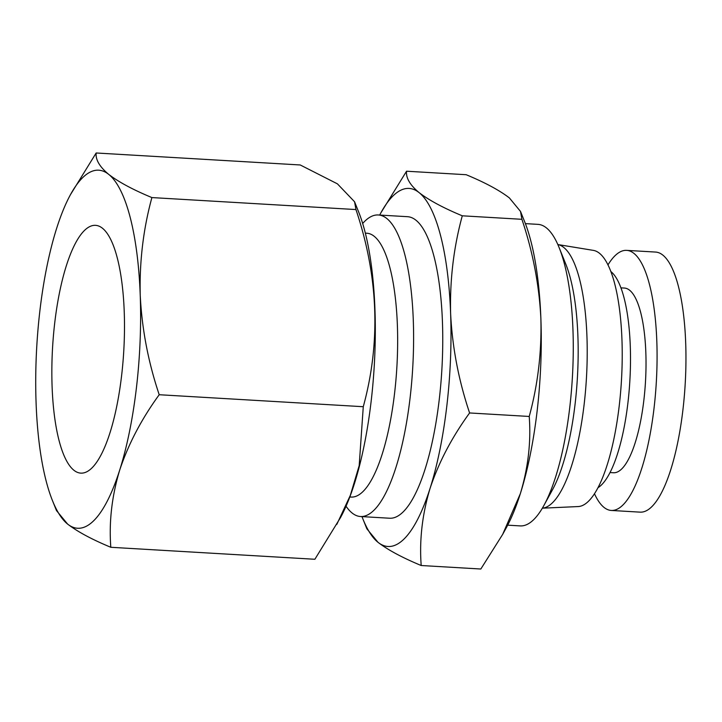 <?xml version="1.0" encoding="UTF-8"?>
<svg xmlns="http://www.w3.org/2000/svg" width="722" height="722" viewBox="0 0 722 722"><rect width="100%" height="100%" fill="white"/><g stroke="black" fill="none" stroke-linecap="round" stroke-linejoin="round"><path stroke-width="1.08" d="M607.933 264.947A130.267 37.391 93.4 0 1 626.588 250.363L655.477 252.059A130.267 37.391 93.4 0 1 682.886 410.159A130.267 37.391 93.4 0 1 640.197 512.151L611.308 510.454A130.267 37.391 93.4 0 1 594.495 493.785M121.567 375.963A124.112 35.622 93.4 0 1 81.225 473.145A124.112 35.622 93.4 0 1 54.773 322.508A124.112 35.622 93.4 0 1 95.773 225.363A124.112 35.622 93.4 0 1 121.567 375.963M626.588 250.363A130.267 37.391 93.4 0 1 654.006 408.462A130.267 37.391 93.4 0 1 611.308 510.454M39.909 310.613A179.354 51.479 -86.6 0 0 36.1 403.21A179.354 51.479 -86.6 0 0 52.507 500.716A179.354 51.479 -86.6 0 0 67.624 524.091A179.354 51.479 -86.6 0 0 119.69 470.112A179.354 51.479 -86.6 0 0 140.23 295.253A179.354 51.479 -86.6 0 0 108.706 174.381A179.354 51.479 -86.6 0 0 70.485 194.615A179.354 51.479 -86.6 0 0 56.641 228.36A179.354 51.479 -86.6 0 0 39.909 310.613M620.893 287.852L624.377 288.06A92.506 26.552 93.4 0 1 643.843 400.331A92.506 26.552 93.4 0 1 613.529 472.757L610.045 472.558M52.507 500.716L56.478 510.571L67.624 524.091C77.525 531.708 91.92 539.442 110.809 547.285L314.873 559.27L340.622 517.394A179.273 51.452 -86.6 0 0 371.108 401.622A179.273 51.452 -86.6 0 0 358.572 211.781L354.556 201.754L337.418 183.848L300.226 164.968L96.161 152.983L70.485 194.615M336.822 524.38L350.323 495.355L359.186 465.636L363.274 406.712C380.9 342.336 378.463 276.616 355.955 209.56L354.556 201.754M610.749 271.445A110.439 31.696 93.4 0 1 627.905 402.975A110.439 31.696 93.4 0 1 598.051 487.666M349.818 496.989L351.226 497.07A132.153 37.932 -86.6 0 0 394.537 393.598A132.153 37.932 -86.6 0 0 366.722 233.215L365.323 233.134M593.276 250.363A128.381 36.849 93.4 0 1 619.196 406.035A128.381 36.849 93.4 0 1 578.223 506.555L542.348 508.189A132.153 37.932 93.4 0 0 584.098 404.735A132.153 37.932 93.4 0 0 557.835 244.55L593.276 250.363M346.055 506.239A151.033 43.347 -86.6 0 0 360.54 516.528A151.033 43.347 -86.6 0 0 410.042 398.273A151.033 43.347 -86.6 0 0 378.256 214.975A151.033 43.347 -86.6 0 0 362.661 223.495M525.39 223.621L537.944 224.361A151.033 43.347 93.4 0 1 559.117 247.565L565.786 264.126A132.153 37.932 93.4 0 1 575.073 404.203A132.153 37.932 93.4 0 1 552.538 489.669L543.973 505.337A151.033 43.347 93.4 0 1 520.237 525.905L507.683 525.165M360.54 516.528L389.7 518.234A151.033 43.347 -86.6 0 0 439.193 399.988A151.033 43.347 -86.6 0 0 407.407 216.69L378.256 214.975M559.117 247.565A151.033 43.347 93.4 0 1 569.73 407.65A151.033 43.347 93.4 0 1 543.973 505.337M361.984 516.609A179.354 51.479 -86.6 0 0 362.895 518.947A179.354 51.479 -86.6 0 0 378.012 542.321A179.354 51.479 -86.6 0 0 430.077 488.343A179.354 51.479 -86.6 0 0 450.618 313.483C449.779 279.928 453.669 247.366 462.279 215.806L521.907 219.308L520.508 211.429L524.479 221.284A179.354 51.479 93.4 0 1 540.886 318.79A179.354 51.479 93.4 0 1 537.087 411.387A179.354 51.479 93.4 0 1 520.345 493.64C528.179 467.63 531.148 441.9 529.226 416.459L469.598 412.957C458.605 380.25 452.27 347.092 450.618 313.483A179.354 51.479 -86.6 0 0 419.094 192.612A179.354 51.479 -86.6 0 0 380.873 212.846A179.354 51.479 -86.6 0 0 379.691 215.066M110.809 547.285C108.896 521.844 111.856 496.122 119.69 470.112C128.345 444.147 141.521 419.022 159.21 394.726C148.218 362.02 141.891 328.862 140.23 295.253C139.391 261.698 143.281 229.136 151.891 197.575C133.001 189.733 118.607 181.998 108.706 174.381C99.627 166.809 95.439 159.67 96.161 152.983M363.274 406.712L159.21 394.726M151.891 197.575L355.955 209.56M362.895 518.947L366.866 528.802L378.012 542.321C387.913 549.938 402.307 557.673 421.197 565.516C419.283 540.074 422.244 514.353 430.077 488.343C438.732 462.378 451.909 437.252 469.598 412.957M462.279 215.806C443.389 207.963 428.994 200.229 419.094 192.612C410.006 185.04 405.827 177.901 406.549 171.213L380.873 212.846M520.345 493.64A179.354 51.479 93.4 0 1 506.501 527.385L502.665 534.388L520.345 493.64M502.665 534.388L480.825 569.017L421.197 565.516M406.549 171.213L466.177 174.715C485.067 182.558 499.462 190.292 509.362 197.909L520.508 211.429M529.226 416.459C537.845 384.907 541.726 352.345 540.886 318.79C539.235 285.181 532.908 252.023 521.907 219.308"/></g></svg>
